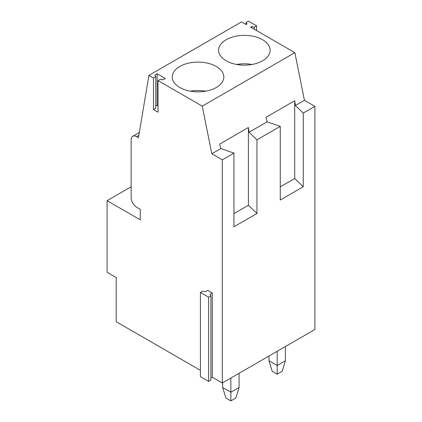 <?xml version="1.0" encoding="UTF-8"?>
<svg xmlns="http://www.w3.org/2000/svg" width="422" height="422" viewBox="0 0 422 422"><rect width="100%" height="100%" fill="white"/><g stroke="black" fill="none" stroke-linecap="round" stroke-linejoin="round"><path stroke-width="0.63" d="M205.44 291.66L207.719 290.341L212.277 292.973L209.998 294.292L210.91 295.869L208.632 297.183L200.424 292.446L202.702 291.133L205.44 291.66M210.91 295.869L210.91 380.074L208.632 381.388L200.424 376.651L200.424 292.446M208.632 381.388L208.632 297.183M212.277 292.973L212.277 377.178L210.91 377.97M247.007 23.996L246.095 24.518L246.095 22.413L247.007 23.996M256.576 30.574L256.576 25.837L248.373 21.1L246.095 22.413M251.565 27.678L251.565 26.628L254.297 27.15L256.576 25.837M212.277 377.178L222.304 382.965L314.917 329.498L314.917 106.355L304.431 100.304L294.862 52.676L250.652 27.15L251.565 26.628M254.297 29.255L254.297 27.15M246.095 24.518L241.537 21.891L148.924 75.359L138.442 137.725L136.617 136.67A7.738 4.468 60 0 0 132.751 136.29A7.738 4.468 60 0 0 131.147 139.83L131.147 197.718A7.738 4.468 60 0 0 136.617 207.191L140.262 209.296L140.262 219.82L107.082 200.666L107.082 272.237L116.208 277.507L116.208 321.717L200.424 370.337M131.147 186.772L107.082 200.666M222.304 382.965L222.304 159.827L211.823 153.772L202.249 106.144L158.039 80.623L160.318 79.304L163.056 79.832L165.334 78.518L157.126 73.781L154.848 75.095L155.76 76.672L153.481 77.991L148.924 75.359M155.76 76.672L155.76 108.248L153.481 109.567L158.039 112.199L158.039 80.623M153.481 109.567L153.481 77.991M158.039 105.885L157.126 105.358L155.76 106.144M157.126 105.358L157.126 73.781M252.04 64.466A25.784 14.886 0 0 0 236.684 64.466M262.595 60.779A25.784 14.886 0 0 0 270.143 50.255A25.784 14.886 0 0 0 254.229 36.503A25.784 14.886 0 0 0 226.134 39.731A25.784 14.886 0 0 0 218.58 50.255A25.784 14.886 0 0 0 234.495 64.007A25.784 14.886 0 0 0 262.595 60.779M314.917 106.355L303.265 113.08L295.405 105.516L304.431 100.304M280.261 186.867L294.709 178.527L303.265 186.761L280.261 200.044L280.261 126.368L267.158 121.826L265.992 117.332L294.709 100.758L295.405 105.516M294.709 178.527L294.709 100.758M303.265 186.761L303.265 113.08M294.862 52.676L202.249 106.144M216.286 87.518A25.784 14.886 -0 0 0 223.839 76.989A25.784 14.886 -0 0 0 207.925 63.237A25.784 14.886 -0 0 0 179.825 66.465A25.784 14.886 -0 0 0 172.276 76.989A25.784 14.886 -0 0 0 188.191 90.741A25.784 14.886 -0 0 0 216.286 87.518M205.736 91.199A25.784 14.886 0 0 0 190.375 91.199M267.158 121.826L249.096 132.25L248.4 127.491L219.688 144.071L220.848 148.56L211.823 153.772M233.952 213.601L248.4 205.261L256.961 213.495L233.952 226.778L233.952 153.102L222.304 159.827M233.952 153.102L220.848 148.56M280.261 126.368L256.961 139.819L249.096 132.25M256.961 213.495L256.961 139.819M248.4 205.261L248.4 127.491M285.383 360.757L282.165 371.286L277.18 374.166L277.18 365.494L285.383 360.757L285.383 346.552M277.18 374.166L272.19 371.286L268.972 360.757L277.18 365.494L277.18 351.289M268.972 360.757L268.972 356.02M239.074 387.496L235.861 398.02L230.871 400.9L230.871 392.228L239.074 387.496L239.074 373.285M230.871 400.9L225.881 398.02L222.668 387.496L230.871 392.228L230.871 378.022M222.668 387.496L222.668 382.759M136.617 136.67L138.833 135.393M132.751 136.29L139.318 132.497"/></g></svg>
